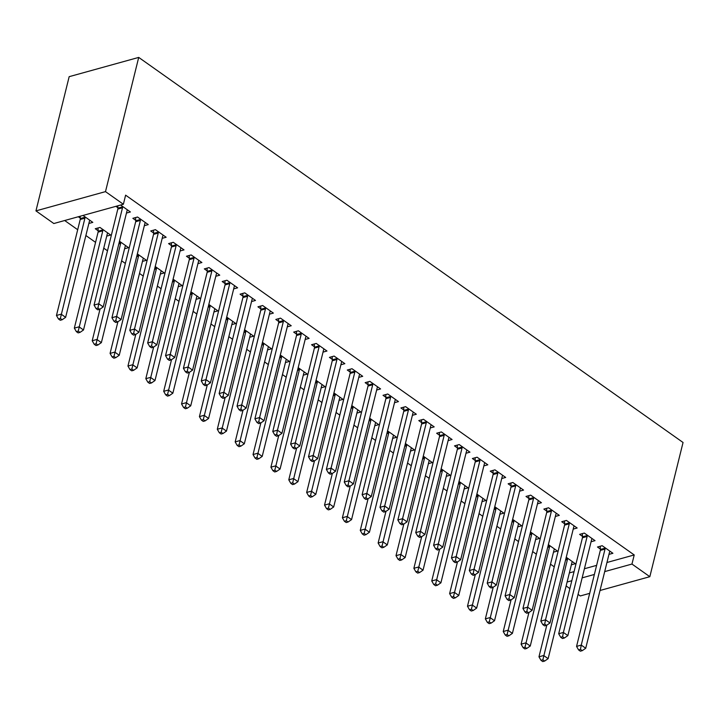 <?xml version="1.0" encoding="UTF-8"?>
<svg xmlns="http://www.w3.org/2000/svg" width="719" height="719" viewBox="0 0 719 719"><rect width="100%" height="100%" fill="white"/><g stroke="black" fill="none" stroke-linecap="round" stroke-linejoin="round"><path stroke-width="1.08" d="M64.683 220.517L77.688 229.721M85.876 235.517L95.555 242.357M103.752 248.154L107.49 250.796M121.619 260.799L125.358 263.442M139.495 273.436L143.225 276.087M157.362 286.081L161.101 288.723M175.229 298.727L178.968 301.369M193.105 311.363L196.844 314.005M210.973 324.008L214.711 326.651M228.84 336.645L232.579 339.296M246.716 349.29L250.455 351.933M264.583 361.936L268.322 364.578M282.459 374.572L286.189 377.214M300.326 387.217L304.065 389.86M318.193 399.854L321.932 402.505M336.07 412.499L339.808 415.142M353.937 425.145L357.676 427.787M371.804 437.781L375.543 440.423M389.68 450.427L393.419 453.069M407.547 463.063L411.286 465.714M425.423 475.708L429.153 478.351M443.29 488.354L447.029 490.996M461.158 500.99L464.896 503.633M479.034 513.636L482.773 516.278M496.901 526.272L500.64 528.923M514.768 538.917L518.507 541.56M532.644 551.563L536.383 554.205M550.511 564.199L554.25 566.842M53.817 223.528L35.95 210.883L69.168 76.672L138.713 57.412L683.05 442.482L649.832 576.692L631.965 564.056L634.221 554.951L125.618 195.164L123.371 204.268L53.817 223.528M589.688 593.355L580.287 595.952L578.058 594.379M569.87 588.582L566.132 585.94M106.736 236.111L110.681 235.014L99.95 227.429L95.259 228.732L98.144 230.781M144.33 225.694L148.267 224.607L137.545 217.021L132.853 218.315L135.738 220.365M142.47 261.392L146.415 260.296L137.347 253.888M180.065 250.976L184.01 249.888L173.288 242.303L168.588 243.606L171.482 245.646M178.213 286.674L182.159 285.578L173.09 279.17M215.808 276.267L219.753 275.17L209.031 267.585L204.331 268.888L207.225 270.937M213.956 311.956L217.902 310.869L208.834 304.452M251.551 301.549L255.497 300.452L244.775 292.867L240.074 294.17L242.968 296.219M249.7 337.238L253.645 336.15L244.577 329.733M287.294 326.83L291.231 325.734L280.509 318.149L275.817 319.452L278.702 321.501M285.434 362.529L289.38 361.432L280.311 355.015M323.029 352.112L326.974 351.025L316.252 343.439L311.552 344.734L314.446 346.783M321.177 387.811L325.123 386.714L316.054 380.306M358.772 377.394L362.718 376.307L351.995 368.721L347.295 370.024L350.189 372.065M356.921 413.092L360.866 412.005L351.798 405.588M394.515 402.685L398.461 401.588L387.739 394.003L383.038 395.306L385.932 397.355M392.664 438.374L396.609 437.287L387.541 430.87M430.259 427.967L434.195 426.87L423.473 419.285L418.782 420.588L421.667 422.637M428.398 463.665L432.344 462.569L423.275 456.152M465.993 453.249L469.938 452.152L459.216 444.567L454.516 445.87L457.41 447.919M464.141 488.947L468.087 487.85L459.019 481.433M501.736 478.53L505.682 477.443L494.96 469.858L490.259 471.152L493.153 473.201M499.885 514.229L503.83 513.132L494.762 506.724M537.479 503.812L541.425 502.725L530.703 495.139L526.002 496.443L528.896 498.483M535.628 539.511L539.574 538.423L530.505 532.006M573.223 529.103L577.168 528.007L566.437 520.421L561.746 521.724L564.631 523.774M571.362 564.792L575.308 563.705L566.239 557.288M608.957 554.385L612.903 553.288L602.18 545.703L597.48 547.006L600.374 549.055M569.358 572.917L574.068 571.614M584.403 568.747L596.617 565.368M606.953 562.501L634.221 554.951M591.09 541.74L595.035 540.652L584.313 533.067L579.613 534.37L582.507 536.41M553.495 552.156L557.441 551.06L548.372 544.643M555.347 516.458L559.292 515.361L548.57 507.776L543.87 509.079L546.764 511.128M517.752 526.874L521.697 525.778L512.629 519.361M519.603 491.176L523.549 490.079L512.827 482.494L508.126 483.797L511.02 485.846M482.009 501.583L485.954 500.496L476.886 494.079M483.869 465.894L487.815 464.798L477.092 457.212L472.392 458.515L475.286 460.564M446.274 476.302L450.22 475.214L441.151 468.797M448.126 440.603L452.071 439.516L441.349 431.93L436.649 433.233L439.543 435.274M410.531 451.02L414.477 449.923L405.408 443.515M412.382 415.321L416.328 414.234L405.606 406.648L400.905 407.943L403.799 409.992M374.788 425.738L378.733 424.641L369.665 418.224M376.639 390.04L380.585 388.943L369.863 381.358L365.162 382.661L368.056 384.71M339.044 400.447L342.99 399.36L333.922 392.942M340.905 364.758L344.85 363.661L334.128 356.076L329.428 357.379L332.322 359.428M303.31 375.165L307.256 374.078L298.187 367.661M305.162 339.476L309.107 338.379L298.385 330.794L293.685 332.097L296.579 334.146M267.567 349.883L271.512 348.796L262.444 342.379M269.418 314.185L273.364 313.098L262.642 305.512L257.941 306.815L260.835 308.855M231.824 324.602L235.769 323.505L226.701 317.097M233.675 288.903L237.621 287.816L226.898 280.23L222.198 281.524L225.092 283.574M196.08 299.32L200.026 298.223L190.957 291.806M197.941 263.621L201.886 262.525L191.164 254.939L186.464 256.243L189.358 258.292M160.346 274.029L164.292 272.941L155.223 266.524M162.197 238.34L166.143 237.243L155.421 229.658L150.72 230.961L153.614 233.01M124.603 248.747L128.548 247.66L119.48 241.242M126.454 213.058L130.4 211.961L120.603 205.032M117.871 207.728L115.903 206.335M88.859 223.465L92.805 222.369L83.009 215.439M80.276 218.136L78.308 216.743M35.95 210.883L105.495 191.622L123.371 204.268M105.495 191.622L138.713 57.412M567.102 582.013L571.821 580.709M582.156 577.851L594.361 574.463M604.697 571.605L631.965 564.056M600.023 590.488L649.832 576.692M605.021 549.1L600.32 550.403L576.557 646.399L581.258 645.096L605.021 549.1A2.651 1.798 74.5 0 0 605.101 548.157L605.074 547.752M580.458 649.392L578.579 649.913L580.368 651.18L582.246 650.659L580.458 649.392L581.258 645.096L585.724 648.259L609.487 552.264A2.651 1.798 74.5 0 1 609.82 551.5L610.009 551.248M600.32 550.403A2.651 1.798 74.5 0 0 600.401 549.46L600.221 546.251M576.557 646.399L578.579 649.913M582.246 650.659L585.724 648.259M546.799 625.171L538.971 656.807L543.663 655.512L548.13 658.667L571.893 562.671A2.651 1.798 -105.5 0 1 572.234 561.916L572.414 561.656M567.48 558.16L567.507 558.573A2.651 1.798 -105.5 0 1 567.426 559.517L542.863 659.808L540.985 660.321L542.773 661.588L544.651 661.067L542.863 659.808M548.13 658.667L544.651 661.067M540.985 660.321L538.971 656.807M587.144 536.455L582.444 537.758L558.69 633.754L563.39 632.45L587.144 536.455A2.651 1.798 74.5 0 0 587.225 535.52L587.207 535.107M562.591 636.746L560.712 637.268L562.492 638.535L564.379 638.014L562.591 636.746L563.39 632.45L567.857 635.614L591.611 539.618A2.651 1.798 74.5 0 1 591.953 538.864L592.141 538.603M582.444 537.758A2.651 1.798 74.5 0 0 582.525 536.823L582.345 533.606M558.69 633.754L560.712 637.268M564.379 638.014L567.857 635.614M569.277 523.818L564.577 525.122L540.823 621.117L545.523 619.814L569.277 523.818A2.651 1.798 74.5 0 0 569.358 522.875L569.331 522.47M544.714 624.11L542.836 624.631L544.625 625.889L546.503 625.377L544.714 624.11L545.523 619.814L549.99 622.978L573.744 526.982A2.651 1.798 74.5 0 1 574.086 526.218L574.274 525.957M564.577 525.122A2.651 1.798 74.5 0 0 564.658 524.178L564.478 520.969M540.823 621.117L542.836 624.631M546.503 625.377L549.99 622.978M528.923 612.534L521.095 644.17L525.796 642.867L530.263 646.03L554.016 550.035A2.651 1.798 -105.5 0 1 554.358 549.271L554.547 549.01M549.613 545.523L549.631 545.928A2.651 1.798 -105.5 0 1 549.55 546.871L524.996 647.163L523.117 647.684L524.906 648.951L526.784 648.43L524.996 647.163M530.263 646.03L526.784 648.43M523.117 647.684L521.095 644.17M511.056 599.889L503.228 631.525L507.929 630.221L512.395 633.385L536.149 537.39A2.651 1.798 -105.5 0 1 536.491 536.635L536.68 536.374M531.736 532.878L531.763 533.291A2.651 1.798 -105.5 0 1 531.683 534.226L507.12 634.518L505.241 635.039L507.03 636.306L508.908 635.785L507.12 634.518M512.395 633.385L508.908 635.785M505.241 635.039L503.228 631.525M551.401 511.173L546.71 512.476L522.947 608.472L527.647 607.169L551.401 511.173A2.651 1.798 74.5 0 0 551.491 510.238L551.464 509.825M526.847 611.465L524.969 611.986L526.757 613.253L528.636 612.732L526.847 611.465L527.647 607.169L532.114 610.332L555.877 514.337A2.651 1.798 74.5 0 1 556.209 513.582L556.398 513.321M546.71 512.476A2.651 1.798 74.5 0 0 546.791 511.533L546.611 508.324M522.947 608.472L524.969 611.986M528.636 612.732L532.114 610.332M533.534 498.537L528.833 499.831L505.08 595.826L509.78 594.532L533.534 498.537A2.651 1.798 74.5 0 0 533.615 497.593L533.597 497.189M508.98 598.828L507.102 599.349L508.881 600.608L510.769 600.086L508.98 598.828L509.78 594.532L514.247 597.687L538.001 501.691A2.651 1.798 74.5 0 1 538.342 500.936L538.531 500.676M528.833 499.831A2.651 1.798 74.5 0 0 528.914 498.896L528.735 495.679M505.08 595.826L507.102 599.349M510.769 600.086L514.247 597.687M493.189 587.243L485.352 618.888L490.052 617.585L494.519 620.74L518.282 524.744A2.651 1.798 -105.5 0 1 518.615 523.989L518.803 523.729M513.869 520.241L513.896 520.646A2.651 1.798 -105.5 0 1 513.815 521.59L489.253 621.881L487.374 622.402L489.163 623.661L491.041 623.139L489.253 621.881M494.519 620.74L491.041 623.139M487.374 622.402L485.352 618.888M475.313 574.607L467.485 606.243L472.185 604.94L476.652 608.103L500.406 512.108A2.651 1.798 -105.5 0 1 500.748 511.344L500.936 511.092M496.002 507.596L496.02 508A2.651 1.798 -105.5 0 1 495.939 508.944L471.385 609.236L469.507 609.757L471.287 611.024L473.174 610.503L471.385 609.236M476.652 608.103L473.174 610.503M469.507 609.757L467.485 606.243M515.667 485.891L510.966 487.194L487.212 583.19L491.904 581.887L515.667 485.891A2.651 1.798 74.5 0 0 515.748 484.948L515.721 484.543M491.104 586.183L489.226 586.704L491.014 587.971L492.892 587.45L491.104 586.183L491.904 581.887L496.38 585.05L520.134 489.055A2.651 1.798 74.5 0 1 520.475 488.291L520.664 488.039M510.966 487.194A2.651 1.798 74.5 0 0 511.047 486.251L510.867 483.042M487.212 583.19L489.226 586.704M492.892 587.45L496.38 585.05M457.446 561.961L449.618 593.597L454.318 592.303L458.785 595.458L482.539 499.462A2.651 1.798 -105.5 0 1 482.88 498.707L483.069 498.447M478.126 494.951L478.153 495.364A2.651 1.798 -105.5 0 1 478.072 496.308L453.509 596.599L451.631 597.112L453.419 598.379L455.298 597.857L453.509 596.599M458.785 595.458L455.298 597.857M451.631 597.112L449.618 593.597M497.791 473.246L493.099 474.549L469.336 570.544L474.037 569.241L497.791 473.246A2.651 1.798 74.5 0 0 497.872 472.311L497.854 471.898M473.237 573.537L471.358 574.059L473.147 575.326L475.025 574.805L473.237 573.537L474.037 569.241L478.503 572.405L502.257 476.409A2.651 1.798 74.5 0 1 502.599 475.654L502.788 475.394M493.099 474.549A2.651 1.798 74.5 0 0 493.18 473.614L492.991 470.397M469.336 570.544L471.358 574.059M475.025 574.805L478.503 572.405M439.57 549.325L431.742 580.961L436.442 579.658L440.909 582.821L464.672 486.826A2.651 1.798 -105.5 0 1 465.004 486.062L465.193 485.801M460.259 482.314L460.277 482.719A2.651 1.798 -105.5 0 1 460.196 483.662L435.642 583.954L433.764 584.475L435.552 585.742L437.431 585.221L435.642 583.954M440.909 582.821L437.431 585.221M433.764 584.475L431.742 580.961M479.924 460.609L475.223 461.913L451.469 557.908L456.17 556.605L479.924 460.609A2.651 1.798 74.5 0 0 480.004 459.666L479.977 459.261M455.37 560.901L453.482 561.422L455.271 562.68L457.149 562.168L455.37 560.901L456.17 556.605L460.636 559.768L484.39 463.773A2.651 1.798 74.5 0 1 484.732 463.009L484.921 462.748M475.223 461.913A2.651 1.798 74.5 0 0 475.304 460.969L475.124 457.76M451.469 557.908L453.482 561.422M457.149 562.168L460.636 559.768M462.056 447.964L457.356 449.267L433.593 545.263L438.293 543.959L462.056 447.964A2.651 1.798 74.5 0 0 462.137 447.029L462.11 446.616M437.494 548.255L435.615 548.777L437.404 550.044L439.282 549.523L437.494 548.255L438.293 543.959L442.76 547.123L466.523 451.128A2.651 1.798 74.5 0 1 466.856 450.373L467.044 450.112M457.356 449.267A2.651 1.798 74.5 0 0 457.437 448.323L457.257 445.115M433.593 545.263L435.615 548.777M439.282 549.523L442.76 547.123M444.18 435.328L439.48 436.622L415.726 532.617L420.426 531.323L444.18 435.328A2.651 1.798 74.5 0 0 444.261 434.384L444.243 433.979M419.626 535.619L417.748 536.14L419.528 537.399L421.415 536.877L419.626 535.619L420.426 531.323L424.893 534.478L448.647 438.482A2.651 1.798 74.5 0 1 448.989 437.727L449.177 437.467M439.48 436.622A2.651 1.798 74.5 0 0 439.561 435.687L439.381 432.47M415.726 532.617L417.748 536.14M421.415 536.877L424.893 534.478M426.313 422.682L421.613 423.985L397.859 519.981L402.559 518.678L426.313 422.682A2.651 1.798 74.5 0 0 426.394 421.738L426.367 421.334M401.75 522.974L399.872 523.495L401.66 524.762L403.539 524.241L401.75 522.974L402.559 518.678L407.026 521.841L430.78 425.846A2.651 1.798 74.5 0 1 431.121 425.082L431.31 424.83M421.613 423.985A2.651 1.798 74.5 0 0 421.694 423.042L421.514 419.833M397.859 519.981L399.872 523.495M403.539 524.241L407.026 521.841M408.437 410.037L403.745 411.34L379.983 507.335L384.683 506.032L408.437 410.037A2.651 1.798 74.5 0 0 408.518 409.102L408.5 408.689M383.883 510.328L382.005 510.85L383.793 512.117L385.672 511.595L383.883 510.328L384.683 506.032L389.15 509.196L412.913 413.2A2.651 1.798 74.5 0 1 413.245 412.445L413.434 412.185M403.745 411.34A2.651 1.798 74.5 0 0 403.826 410.405L403.647 407.188M379.983 507.335L382.005 510.85M385.672 511.595L389.15 509.196M390.57 397.4L385.869 398.703L362.115 494.699L366.816 493.396L390.57 397.4A2.651 1.798 74.5 0 0 390.651 396.457L390.633 396.052M366.016 497.692L364.138 498.213L365.917 499.471L367.804 498.95L366.016 497.692L366.816 493.396L371.283 496.559L395.037 400.555A2.651 1.798 74.5 0 1 395.378 399.8L395.567 399.539M385.869 398.703A2.651 1.798 74.5 0 0 385.95 397.76L385.77 394.551M362.115 494.699L364.138 498.213M367.804 498.95L371.283 496.559M372.703 384.755L368.002 386.058L344.248 482.054L348.94 480.75L372.703 384.755A2.651 1.798 74.5 0 0 372.784 383.82L372.757 383.407M348.14 485.046L346.261 485.568L348.05 486.835L349.928 486.314L348.14 485.046L348.94 480.75L353.415 483.914L377.169 387.918A2.651 1.798 74.5 0 1 377.511 387.164L377.7 386.903M368.002 386.058A2.651 1.798 74.5 0 0 368.083 385.114L367.903 381.906M344.248 482.054L346.261 485.568M349.928 486.314L353.415 483.914M354.827 372.118L350.126 373.413L326.372 469.408L331.073 468.114L354.827 372.118A2.651 1.798 74.5 0 0 354.907 371.175L354.889 370.77M330.273 472.41L328.394 472.931L330.183 474.189L332.061 473.668L330.273 472.41L331.073 468.114L335.539 471.269L359.293 375.273A2.651 1.798 74.5 0 1 359.635 374.518L359.824 374.257M350.126 373.413A2.651 1.798 74.5 0 0 350.207 372.478L350.027 369.26M326.372 469.408L328.394 472.931M332.061 473.668L335.539 471.269M336.959 359.473L332.259 360.776L308.505 456.772L313.205 455.469L336.959 359.473A2.651 1.798 74.5 0 0 337.04 358.529L337.013 358.125M312.406 459.765L310.518 460.286L312.307 461.553L314.185 461.032L312.406 459.765L313.205 455.469L317.672 458.632L341.426 362.637A2.651 1.798 74.5 0 1 341.768 361.873L341.956 361.621M332.259 360.776A2.651 1.798 74.5 0 0 332.34 359.833L332.16 356.624M308.505 456.772L310.518 460.286M314.185 461.032L317.672 458.632M319.092 346.828L314.392 348.131L290.629 444.126L295.329 442.823L319.092 346.828A2.651 1.798 74.5 0 0 319.173 345.893L319.146 345.479M294.529 447.119L292.651 447.64L294.439 448.908L296.318 448.386L294.529 447.119L295.329 442.823L299.796 445.987L323.559 349.991A2.651 1.798 74.5 0 1 323.892 349.236L324.08 348.976M314.392 348.131A2.651 1.798 74.5 0 0 314.473 347.196L314.293 343.979M290.629 444.126L292.651 447.64M296.318 448.386L299.796 445.987M301.216 334.191L296.516 335.494L272.762 431.49L277.462 430.187L301.216 334.191A2.651 1.798 74.5 0 0 301.297 333.248L301.279 332.843M276.662 434.483L274.784 435.004L276.563 436.262L278.451 435.741L276.662 434.483L277.462 430.187L281.929 433.341L305.683 337.346A2.651 1.798 74.5 0 1 306.024 336.591L306.213 336.33M296.516 335.494A2.651 1.798 74.5 0 0 296.596 334.551L296.417 331.342M272.762 431.49L274.784 435.004M278.451 435.741L281.929 433.341M283.349 321.546L278.648 322.849L254.894 418.844L259.595 417.541L283.349 321.546A2.651 1.798 74.5 0 0 283.43 320.611L283.403 320.198M258.786 421.837L256.908 422.359L258.696 423.626L260.575 423.105L258.786 421.837L259.595 417.541L264.062 420.705L287.816 324.709A2.651 1.798 74.5 0 1 288.157 323.954L288.346 323.694M278.648 322.849A2.651 1.798 74.5 0 0 278.729 321.905L278.55 318.697M254.894 418.844L256.908 422.359M260.575 423.105L264.062 420.705M265.473 308.909L260.781 310.204L237.018 406.199L241.719 404.905L265.473 308.909A2.651 1.798 74.5 0 0 265.554 307.966L265.536 307.561M240.919 409.201L239.041 409.722L240.829 410.98L242.707 410.459L240.919 409.201L241.719 404.905L246.186 408.059L269.949 312.064A2.651 1.798 74.5 0 1 270.281 311.309L270.47 311.048M260.781 310.204A2.651 1.798 74.5 0 0 260.862 309.269L260.682 306.051M237.018 406.199L239.041 409.722M242.707 410.459L246.186 408.059M247.606 296.264L242.905 297.567L219.151 393.563L223.852 392.259L247.606 296.264A2.651 1.798 74.5 0 0 247.687 295.32L247.669 294.916M223.052 396.555L221.173 397.077L222.953 398.344L224.831 397.823L223.052 396.555L223.852 392.259L228.318 395.423L252.072 299.428A2.651 1.798 74.5 0 1 252.414 298.664L252.603 298.412M242.905 297.567A2.651 1.798 74.5 0 0 242.986 296.623L242.806 293.415M219.151 393.563L221.173 397.077M224.831 397.823L228.318 395.423M421.702 536.68L413.874 568.316L418.575 567.012L423.042 570.176L446.796 474.181A2.651 1.798 -105.5 0 1 447.137 473.426L447.326 473.165M442.383 469.669L442.41 470.082A2.651 1.798 -105.5 0 1 442.329 471.017L417.775 571.308L415.888 571.83L417.676 573.097L419.554 572.576L417.775 571.308M423.042 570.176L419.554 572.576M415.888 571.83L413.874 568.316M403.835 524.034L396.007 555.679L400.699 554.376L405.165 557.531L428.928 461.535A2.651 1.798 -105.5 0 1 429.27 460.78L429.45 460.519M424.516 457.032L424.543 457.437A2.651 1.798 -105.5 0 1 424.462 458.38L399.899 558.672L398.02 559.193L399.809 560.452L401.687 559.93L399.899 558.672M405.165 557.531L401.687 559.93M398.02 559.193L396.007 555.679M385.959 511.398L378.131 543.034L382.832 541.731L387.298 544.894L411.052 448.899A2.651 1.798 -105.5 0 1 411.394 448.135L411.583 447.883M406.648 444.387L406.666 444.791A2.651 1.798 -105.5 0 1 406.586 445.735L382.032 546.027L380.153 546.548L381.942 547.815L383.82 547.294L382.032 546.027M387.298 544.894L383.82 547.294M380.153 546.548L378.131 543.034M368.092 498.752L360.264 530.388L364.964 529.094L369.431 532.249L393.185 436.253A2.651 1.798 -105.5 0 1 393.527 435.498L393.715 435.238M388.772 431.742L388.799 432.155A2.651 1.798 -105.5 0 1 388.718 433.099L364.156 533.39L362.277 533.902L364.066 535.17L365.944 534.648L364.156 533.39M369.431 532.249L365.944 534.648M362.277 533.902L360.264 530.388M350.225 486.116L342.388 517.752L347.088 516.449L351.555 519.612L375.318 423.617A2.651 1.798 -105.5 0 1 375.651 422.853L375.839 422.592M370.905 419.105L370.932 419.51A2.651 1.798 -105.5 0 1 370.851 420.453L346.288 520.745L344.41 521.266L346.199 522.533L348.077 522.012L346.288 520.745M351.555 519.612L348.077 522.012M344.41 521.266L342.388 517.752M332.349 473.47L324.521 505.106L329.221 503.803L333.688 506.967L357.442 410.971A2.651 1.798 -105.5 0 1 357.783 410.216L357.972 409.956M353.038 406.46L353.056 406.873A2.651 1.798 -105.5 0 1 352.975 407.808L328.421 508.099L326.543 508.621L328.322 509.888L330.21 509.367L328.421 508.099M333.688 506.967L330.21 509.367M326.543 508.621L324.521 505.106M314.482 460.825L306.654 492.47L311.345 491.167L315.821 494.321L339.575 398.326A2.651 1.798 -105.5 0 1 339.916 397.571L340.105 397.31M335.162 393.823L335.189 394.228A2.651 1.798 -105.5 0 1 335.108 395.171L310.545 495.463L308.667 495.984L310.455 497.242L312.334 496.721L310.545 495.463M315.821 494.321L312.334 496.721M308.667 495.984L306.654 492.47M296.605 448.189L288.777 479.825L293.478 478.521L297.945 481.685L321.699 385.69A2.651 1.798 -105.5 0 1 322.04 384.926L322.229 384.674M317.295 381.178L317.313 381.582A2.651 1.798 -105.5 0 1 317.232 382.526L292.678 482.817L290.8 483.339L292.588 484.606L294.466 484.085L292.678 482.817M297.945 481.685L294.466 484.085M290.8 483.339L288.777 479.825M278.738 435.543L270.91 467.179L275.611 465.885L280.077 469.04L303.831 373.044A2.651 1.798 -105.5 0 1 304.173 372.289L304.362 372.029M299.419 368.532L299.446 368.946A2.651 1.798 -105.5 0 1 299.365 369.89L274.811 470.181L272.923 470.693L274.712 471.961L276.59 471.439L274.811 470.181M280.077 469.04L276.59 471.439M272.923 470.693L270.91 467.179M260.871 422.907L253.034 454.543L257.735 453.24L262.201 456.403L285.964 360.408A2.651 1.798 -105.5 0 1 286.306 359.644L286.486 359.383M281.551 355.896L281.578 356.3A2.651 1.798 -105.5 0 1 281.497 357.244L256.935 457.536L255.056 458.057L256.845 459.315L258.723 458.803L256.935 457.536M262.201 456.403L258.723 458.803M255.056 458.057L253.034 454.543M242.995 410.261L235.167 441.897L239.867 440.594L244.334 443.758L268.088 347.762A2.651 1.798 -105.5 0 1 268.43 347.007L268.618 346.747M263.684 343.251L263.702 343.664A2.651 1.798 -105.5 0 1 263.621 344.599L239.068 444.89L237.189 445.412L238.978 446.679L240.856 446.157L239.068 444.89M244.334 443.758L240.856 446.157M237.189 445.412L235.167 441.897M225.128 397.616L217.3 429.261L222 427.958L226.467 431.112L250.221 335.117A2.651 1.798 -105.5 0 1 250.563 334.362L250.751 334.101M245.808 330.614L245.835 331.019A2.651 1.798 -105.5 0 1 245.754 331.962L221.191 432.254L219.313 432.775L221.101 434.033L222.98 433.512L221.191 432.254M226.467 431.112L222.98 433.512M219.313 432.775L217.3 429.261M207.261 384.98L199.424 416.616L204.124 415.312L208.591 418.476L232.354 322.48A2.651 1.798 -105.5 0 1 232.686 321.717L232.875 321.465M227.941 317.969L227.968 318.373A2.651 1.798 -105.5 0 1 227.887 319.317L203.324 419.608L201.446 420.13L203.234 421.397L205.113 420.876L203.324 419.608M208.591 418.476L205.113 420.876M201.446 420.13L199.424 416.616M189.385 372.334L181.556 403.97L186.257 402.676L190.724 405.831L214.478 309.835A2.651 1.798 -105.5 0 1 214.819 309.08L215.008 308.819M210.074 305.323L210.092 305.737A2.651 1.798 -105.5 0 1 210.011 306.671L185.457 406.963L183.579 407.484L185.358 408.752L187.246 408.23L185.457 406.963M190.724 405.831L187.246 408.23M183.579 407.484L181.556 403.97M229.738 283.619L225.038 284.922L201.284 380.917L205.976 379.614L229.738 283.619A2.651 1.798 74.5 0 0 229.819 282.684L229.792 282.27M205.176 383.91L203.297 384.431L205.086 385.699L206.964 385.177L205.176 383.91L205.976 379.614L210.451 382.778L234.205 286.782A2.651 1.798 74.5 0 1 234.547 286.027L234.736 285.767M225.038 284.922A2.651 1.798 74.5 0 0 225.119 283.987L224.939 280.769M201.284 380.917L203.297 384.431M206.964 385.177L210.451 382.778M171.517 359.698L163.689 391.334L168.381 390.031L172.857 393.194L196.611 297.199A2.651 1.798 -105.5 0 1 196.952 296.435L197.141 296.174M192.198 292.687L192.225 293.091A2.651 1.798 -105.5 0 1 192.144 294.035L167.581 394.327L165.703 394.848L167.491 396.106L169.369 395.594L167.581 394.327M172.857 393.194L169.369 395.594M165.703 394.848L163.689 391.334M211.862 270.982L207.162 272.285L183.408 368.281L188.108 366.978L211.862 270.982A2.651 1.798 74.5 0 0 211.943 270.038L211.925 269.634M187.308 371.274L185.43 371.795L187.219 373.053L189.097 372.532L187.308 371.274L188.108 366.978L192.575 370.132L216.329 274.137A2.651 1.798 74.5 0 1 216.671 273.382L216.859 273.121M207.162 272.285A2.651 1.798 74.5 0 0 207.243 271.342L207.063 268.133M183.408 368.281L185.43 371.795M189.097 372.532L192.575 370.132M153.641 347.052L145.813 378.688L150.514 377.385L154.98 380.549L178.734 284.553A2.651 1.798 -105.5 0 1 179.076 283.798L179.265 283.538M174.331 280.042L174.349 280.455A2.651 1.798 -105.5 0 1 174.268 281.39L149.714 381.681L147.835 382.202L149.624 383.47L151.502 382.948L149.714 381.681M154.98 380.549L151.502 382.948M147.835 382.202L145.813 378.688M193.995 258.337L189.295 259.64L165.541 355.635L170.241 354.332L193.995 258.337A2.651 1.798 74.5 0 0 194.076 257.402L194.049 256.989M169.441 358.628L167.554 359.149L169.342 360.417L171.221 359.895L169.441 358.628L170.241 354.332L174.708 357.496L198.462 261.5A2.651 1.798 74.5 0 1 198.804 260.745L198.992 260.485M189.295 259.64A2.651 1.798 74.5 0 0 189.376 258.696L189.196 255.488M165.541 355.635L167.554 359.149M171.221 359.895L174.708 357.496M135.774 334.407L127.946 366.052L132.647 364.749L137.113 367.903L160.867 271.908A2.651 1.798 -105.5 0 1 161.209 271.153L161.398 270.892M156.454 267.405L156.481 267.81A2.651 1.798 -105.5 0 1 156.4 268.753L131.847 369.045L129.959 369.566L131.748 370.824L133.626 370.303L131.847 369.045M137.113 367.903L133.626 370.303M129.959 369.566L127.946 366.052M176.128 245.7L171.428 246.994L147.665 342.99L152.365 341.696L176.128 245.7A2.651 1.798 74.5 0 0 176.209 244.757L176.182 244.352M151.565 345.992L149.687 346.513L151.475 347.771L153.354 347.25L151.565 345.992L152.365 341.696L156.832 344.85L180.595 248.855A2.651 1.798 74.5 0 1 180.927 248.1L181.116 247.839M171.428 246.994A2.651 1.798 74.5 0 0 171.508 246.06L171.329 242.842M147.665 342.99L149.687 346.513M153.354 347.25L156.832 344.85M117.907 321.77L110.07 353.406L114.77 352.103L119.237 355.267L143 259.271A2.651 1.798 -105.5 0 1 143.333 258.507L143.521 258.256M138.587 254.76L138.614 255.164A2.651 1.798 -105.5 0 1 138.533 256.108L113.97 356.399L112.092 356.921L113.881 358.188L115.759 357.667L113.97 356.399M119.237 355.267L115.759 357.667M112.092 356.921L110.07 353.406M158.252 233.055L153.551 234.358L129.797 330.354L134.498 329.05L158.252 233.055A2.651 1.798 74.5 0 0 158.333 232.111L158.315 231.707M133.698 333.346L131.82 333.868L133.599 335.135L135.487 334.614L133.698 333.346L134.498 329.05L138.965 332.214L162.719 236.218A2.651 1.798 74.5 0 1 163.06 235.455L163.249 235.194M153.551 234.358A2.651 1.798 74.5 0 0 153.632 233.414L153.453 230.206M129.797 330.354L131.82 333.868M135.487 334.614L138.965 332.214M100.031 309.125L92.203 340.761L96.903 339.467L101.37 342.621L125.124 246.626A2.651 1.798 -105.5 0 1 125.466 245.871L125.654 245.61M120.72 242.114L120.738 242.528A2.651 1.798 -105.5 0 1 120.657 243.462L96.103 343.754L94.225 344.275L96.013 345.542L97.892 345.021L96.103 343.754M101.37 342.621L97.892 345.021M94.225 344.275L92.203 340.761M140.385 220.409L135.684 221.713L111.93 317.708L116.631 316.405L140.385 220.409A2.651 1.798 74.5 0 0 140.466 219.475L140.439 219.061M115.822 320.701L113.944 321.222L115.732 322.489L117.61 321.968L115.822 320.701L116.631 316.405L121.098 319.569L144.852 223.573A2.651 1.798 74.5 0 1 145.193 222.818L145.382 222.557M135.684 221.713A2.651 1.798 74.5 0 0 135.765 220.778L135.585 217.56M111.93 317.708L113.944 321.222M117.61 321.968L121.098 319.569M97.991 227.977L98.17 231.185A2.651 1.798 -105.5 0 1 98.09 232.129L74.336 328.125L79.036 326.821L83.503 329.985L107.257 233.99A2.651 1.798 -105.5 0 1 107.598 233.226L107.787 232.965M102.844 229.478L102.871 229.882A2.651 1.798 -105.5 0 1 102.79 230.826L78.227 331.117L76.349 331.639L78.137 332.897L80.016 332.385L78.227 331.117M83.503 329.985L80.016 332.385M76.349 331.639L74.336 328.125M122.509 207.773L117.817 209.076L94.054 305.072L98.755 303.769L122.509 207.773A2.651 1.798 74.5 0 0 122.59 206.829L122.572 206.425M97.955 308.065L96.076 308.586L97.865 309.844L99.743 309.323L97.955 308.065L98.755 303.769L103.221 306.923L126.984 210.928A2.651 1.798 74.5 0 1 127.317 210.173L127.506 209.912M117.817 209.076A2.651 1.798 74.5 0 0 117.898 208.133L117.763 205.814M94.054 305.072L96.076 308.586M99.743 309.323L103.221 306.923M80.169 216.23L80.303 218.54A2.651 1.798 -105.5 0 1 80.222 219.484L56.459 315.479L61.16 314.176L65.627 317.34L89.39 221.344A2.651 1.798 -105.5 0 1 89.722 220.589L89.911 220.329M84.977 216.832L85.004 217.246A2.651 1.798 -105.5 0 1 84.923 218.181L60.36 318.472L58.482 318.993L60.27 320.261L62.149 319.739L60.36 318.472M65.627 317.34L62.149 319.739M58.482 318.993L56.459 315.479M605.101 548.157L600.401 549.46M565.808 559.04L567.507 558.573M565.565 560.029L567.426 559.517M587.225 535.52L582.525 536.823M569.358 522.875L564.658 524.178M547.941 546.404L549.631 545.928M547.698 547.384L549.55 546.871M530.065 533.759L531.763 533.291M529.822 534.747L531.683 534.226M551.491 510.238L546.791 511.533M533.615 497.593L528.914 498.896M512.198 521.113L513.896 520.646M511.955 522.102L513.815 521.59M494.33 508.477L496.02 508M494.079 509.456L495.939 508.944M515.748 484.948L511.047 486.251M476.454 495.831L478.153 495.364M476.212 496.82L478.072 496.308M497.872 472.311L493.18 473.614M458.587 483.195L460.277 482.719M458.345 484.175L460.196 483.662M480.004 459.666L475.304 460.969M462.137 447.029L457.437 448.323M444.261 434.384L439.561 435.687M426.394 421.738L421.694 423.042M408.518 409.102L403.826 410.405M390.651 396.457L385.95 397.76M372.784 383.82L368.083 385.114M354.907 371.175L350.207 372.478M337.04 358.529L332.34 359.833M319.173 345.893L314.473 347.196M301.297 333.248L296.596 334.551M283.43 320.611L278.729 321.905M265.554 307.966L260.862 309.269M247.687 295.32L242.986 296.623M440.711 470.55L442.41 470.082M440.468 471.538L442.329 471.017M422.844 457.904L424.543 457.437M422.601 458.893L424.462 458.38M404.977 445.268L406.666 444.791M404.734 446.247L406.586 445.735M387.101 432.622L388.799 432.155M386.858 433.611L388.718 433.099M369.233 419.986L370.932 419.51M368.991 420.966L370.851 420.453M351.366 407.34L353.056 406.873M351.115 408.329L352.975 407.808M333.49 394.695L335.189 394.228M333.248 395.684L335.108 395.171M315.623 382.059L317.313 381.582M315.38 383.038L317.232 382.526M297.747 369.413L299.446 368.946M297.504 370.402L299.365 369.89M279.88 356.768L281.578 356.3M279.637 357.756L281.497 357.244M262.013 344.131L263.702 343.664M261.77 345.12L263.621 344.599M244.136 331.486L245.835 331.019M243.894 332.475L245.754 331.962M226.269 318.85L227.968 318.373M226.027 319.829L227.887 319.317M208.402 306.204L210.092 305.737M208.15 307.193L210.011 306.671M229.819 282.684L225.119 283.987M190.526 293.559L192.225 293.091M190.283 294.547L192.144 294.035M211.943 270.038L207.243 271.342M172.659 280.922L174.349 280.455M172.416 281.911L174.268 281.39M194.076 257.402L189.376 258.696M154.783 268.277L156.481 267.81M154.54 269.266L156.4 268.753M176.209 244.757L171.508 246.06M136.916 255.64L138.614 255.164M136.673 256.62L138.533 256.108M158.333 232.111L153.632 233.414M119.048 242.995L120.738 242.528M118.806 243.984L120.657 243.462M140.466 219.475L135.765 220.778M98.17 231.185L102.871 229.882M98.09 232.129L102.79 230.826M122.59 206.829L117.898 208.133M80.303 218.54L85.004 217.246M80.222 219.484L84.923 218.181"/></g></svg>
